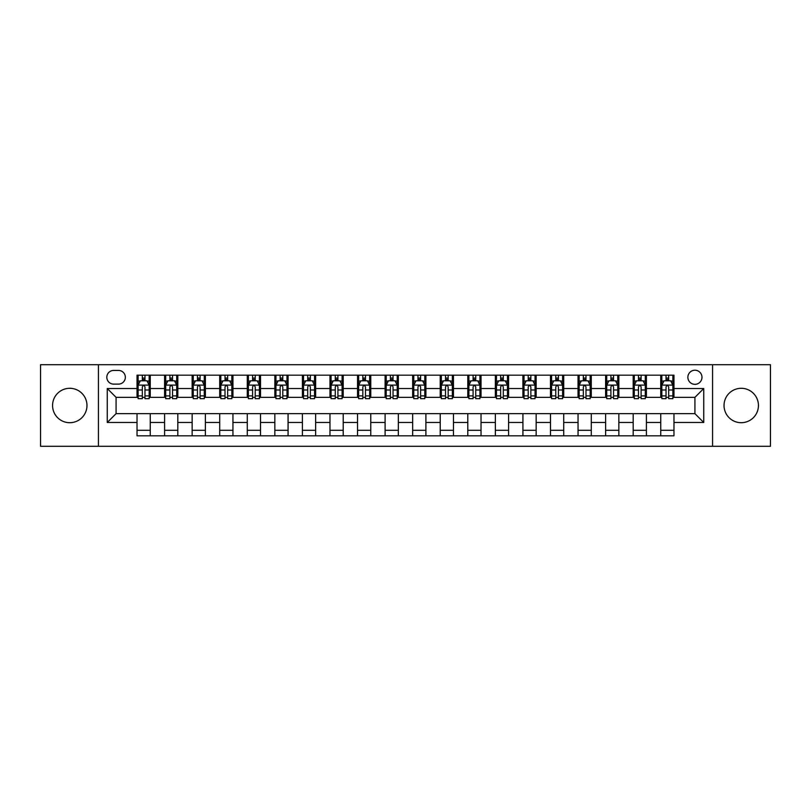 <?xml version="1.0" encoding="UTF-8"?>
<svg xmlns="http://www.w3.org/2000/svg" width="811" height="811" viewBox="0 0 811 811"><rect width="100%" height="100%" fill="white"/><g stroke="black" fill="none" stroke-linecap="round" stroke-linejoin="round"><path stroke-width="1.22" d="M741.234 388.297A17.203 17.203 0 0 0 724.03 405.5A17.203 17.203 0 0 0 741.234 422.703A17.203 17.203 0 0 0 758.437 405.5A17.203 17.203 0 0 0 741.234 388.297M69.766 388.297A17.203 17.203 0 0 0 52.563 405.5A17.203 17.203 0 0 0 69.766 422.703A17.203 17.203 0 0 0 86.97 405.5A17.203 17.203 0 0 0 69.766 388.297M694.926 370.221A7.056 7.056 0 0 0 687.87 377.277A7.056 7.056 0 0 0 694.926 384.333A7.056 7.056 0 0 0 701.981 377.277A7.056 7.056 0 0 0 694.926 370.221M712.565 446.293L770.45 446.293L770.45 364.707L712.565 364.707L712.565 446.293L98.435 446.293L98.435 364.707L40.55 364.707L40.55 446.293L98.435 446.293M113.652 384.11L118.497 384.11A6.833 6.833 0 0 0 125.34 377.277A6.833 6.833 0 0 0 118.497 370.434L113.652 370.434A6.833 6.833 0 0 0 106.819 377.277A6.833 6.833 0 0 0 113.652 384.11M712.565 364.707L98.435 364.707M137.029 422.48L107.255 422.48L107.255 388.52L137.029 388.52L137.029 397.339L116.074 397.339L116.074 413.661L137.029 413.661L137.029 435.821L673.971 435.821L673.971 413.661L694.926 413.661L694.926 397.339L673.971 397.339L673.971 388.52L703.745 388.52L703.745 422.48L673.971 422.48M673.971 388.52L673.971 375.179L137.029 375.179L137.029 388.52M660.742 375.179L660.742 397.339L661.847 397.339M666.034 397.339L668.68 397.339M672.877 397.339L673.971 397.339M660.742 397.339L645.313 397.339M633.178 375.179L633.178 397.339L634.283 397.339M638.47 397.339L641.116 397.339M633.178 397.339L617.749 397.339M605.614 375.179L605.614 397.339L606.719 397.339M610.906 397.339L613.552 397.339M605.614 397.339L590.185 397.339M578.05 375.179L578.05 397.339L579.155 397.339M583.342 397.339L585.988 397.339M578.05 397.339L562.611 397.339M550.487 375.179L550.487 397.339L551.592 397.339M555.778 397.339L558.424 397.339M550.487 397.339L535.047 397.339M522.923 375.179L522.923 397.339L524.028 397.339M528.214 397.339L530.86 397.339M522.923 397.339L507.483 397.339M495.359 375.179L495.359 397.339L496.464 397.339M500.651 397.339L503.296 397.339M495.359 397.339L479.919 397.339M467.795 375.179L467.795 397.339L468.9 397.339M473.087 397.339L475.733 397.339M467.795 397.339L452.356 397.339M440.231 375.179L440.231 397.339L441.336 397.339M445.523 397.339L448.169 397.339M440.231 397.339L424.792 397.339M412.667 375.179L412.667 397.339L413.772 397.339M417.959 397.339L420.605 397.339M412.667 397.339L397.228 397.339M385.103 375.179L385.103 397.339L386.208 397.339M390.395 397.339L393.041 397.339M385.103 397.339L369.664 397.339M357.539 375.179L357.539 397.339L358.644 397.339M362.831 397.339L365.477 397.339M357.539 397.339L342.1 397.339M329.976 375.179L329.976 397.339L331.081 397.339M335.267 397.339L337.913 397.339M329.976 397.339L314.536 397.339M302.412 375.179L302.412 397.339L303.517 397.339M307.704 397.339L310.349 397.339M302.412 397.339L286.972 397.339M274.848 375.179L274.848 397.339L275.953 397.339M280.14 397.339L282.786 397.339M274.848 397.339L259.408 397.339M247.284 375.179L247.284 397.339L248.389 397.339M252.576 397.339L255.222 397.339M247.284 397.339L231.845 397.339M219.72 375.179L219.72 397.339L220.815 397.339M225.012 397.339L227.658 397.339M219.72 397.339L204.281 397.339M192.156 375.179L192.156 397.339L193.251 397.339M197.448 397.339L200.094 397.339M192.156 397.339L176.717 397.339M164.592 375.179L164.592 397.339L165.687 397.339M169.884 397.339L172.53 397.339M164.592 397.339L149.153 397.339M137.029 397.339L138.123 397.339M142.32 397.339L144.966 397.339M137.029 413.661L150.258 413.661L150.258 435.821M673.971 413.661L150.258 413.661M150.258 375.179L150.258 397.339M137.029 380.694L138.123 380.694M142.32 380.694L144.966 380.694M149.153 380.694L150.258 380.694M137.029 430.306L150.258 430.306M164.592 413.661L164.592 435.821M177.822 375.179L177.822 397.339M164.592 380.694L165.687 380.694M169.884 380.694L172.53 380.694M176.717 380.694L177.822 380.694M177.822 413.661L177.822 435.821M164.592 430.306L177.822 430.306M192.156 413.661L192.156 435.821M205.386 413.661L205.386 435.821M192.156 430.306L205.386 430.306M205.386 375.179L205.386 397.339M192.156 380.694L193.251 380.694M197.448 380.694L200.094 380.694M204.281 380.694L205.386 380.694M219.72 413.661L219.72 435.821M232.95 413.661L232.95 435.821M219.72 430.306L232.95 430.306M232.95 375.179L232.95 397.339M219.72 380.694L220.815 380.694M225.012 380.694L227.658 380.694M231.845 380.694L232.95 380.694M247.284 413.661L247.284 435.821M260.513 413.661L260.513 435.821M247.284 430.306L260.513 430.306M260.513 375.179L260.513 397.339M247.284 380.694L248.389 380.694M252.576 380.694L255.222 380.694M259.408 380.694L260.513 380.694M274.848 413.661L274.848 435.821M288.077 413.661L288.077 435.821M274.848 430.306L288.077 430.306M288.077 375.179L288.077 397.339M274.848 380.694L275.953 380.694M280.14 380.694L282.786 380.694M286.972 380.694L288.077 380.694M302.412 413.661L302.412 435.821M315.641 413.661L315.641 435.821M302.412 430.306L315.641 430.306M315.641 375.179L315.641 397.339M302.412 380.694L303.517 380.694M307.704 380.694L310.349 380.694M314.536 380.694L315.641 380.694M329.976 413.661L329.976 435.821M343.205 413.661L343.205 435.821M329.976 430.306L343.205 430.306M343.205 375.179L343.205 397.339M329.976 380.694L331.081 380.694M335.267 380.694L337.913 380.694M342.1 380.694L343.205 380.694M357.539 413.661L357.539 435.821M370.769 413.661L370.769 435.821M357.539 430.306L370.769 430.306M370.769 375.179L370.769 397.339M357.539 380.694L358.644 380.694M362.831 380.694L365.477 380.694M369.664 380.694L370.769 380.694M385.103 413.661L385.103 435.821M398.333 413.661L398.333 435.821M385.103 430.306L398.333 430.306M398.333 375.179L398.333 397.339M385.103 380.694L386.208 380.694M390.395 380.694L393.041 380.694M397.228 380.694L398.333 380.694M412.667 413.661L412.667 435.821M425.897 413.661L425.897 435.821M412.667 430.306L425.897 430.306M425.897 375.179L425.897 397.339M412.667 380.694L413.772 380.694M417.959 380.694L420.605 380.694M424.792 380.694L425.897 380.694M440.231 413.661L440.231 435.821M453.461 413.661L453.461 435.821M440.231 430.306L453.461 430.306M453.461 375.179L453.461 397.339M440.231 380.694L441.336 380.694M445.523 380.694L448.169 380.694M452.356 380.694L453.461 380.694M467.795 413.661L467.795 435.821M481.024 413.661L481.024 435.821M467.795 430.306L481.024 430.306M481.024 375.179L481.024 397.339M467.795 380.694L468.9 380.694M473.087 380.694L475.733 380.694M479.919 380.694L481.024 380.694M495.359 413.661L495.359 435.821M508.588 413.661L508.588 435.821M495.359 430.306L508.588 430.306M508.588 375.179L508.588 397.339M495.359 380.694L496.464 380.694M500.651 380.694L503.296 380.694M507.483 380.694L508.588 380.694M522.923 413.661L522.923 435.821M536.152 413.661L536.152 435.821M522.923 430.306L536.152 430.306M536.152 375.179L536.152 397.339M522.923 380.694L524.028 380.694M528.214 380.694L530.86 380.694M535.047 380.694L536.152 380.694M550.487 413.661L550.487 435.821M563.716 413.661L563.716 435.821M550.487 430.306L563.716 430.306M563.716 375.179L563.716 397.339M550.487 380.694L551.592 380.694M555.778 380.694L558.424 380.694M562.611 380.694L563.716 380.694M578.05 413.661L578.05 435.821M591.28 413.661L591.28 435.821M578.05 430.306L591.28 430.306M591.28 375.179L591.28 397.339M578.05 380.694L579.155 380.694M583.342 380.694L585.988 380.694M590.185 380.694L591.28 380.694M605.614 413.661L605.614 435.821M618.844 413.661L618.844 435.821M605.614 430.306L618.844 430.306M618.844 375.179L618.844 397.339M605.614 380.694L606.719 380.694M610.906 380.694L613.552 380.694M617.749 380.694L618.844 380.694M633.178 413.661L633.178 435.821M646.408 413.661L646.408 435.821M633.178 430.306L646.408 430.306M646.408 375.179L646.408 397.339M633.178 380.694L634.283 380.694M638.47 380.694L641.116 380.694M645.313 380.694L646.408 380.694M660.742 413.661L660.742 435.821M660.742 430.306L673.971 430.306M660.742 380.694L661.847 380.694M666.034 380.694L668.68 380.694M672.877 380.694L673.971 380.694M116.074 397.339L107.255 388.52M116.074 413.661L107.255 422.48M703.745 388.52L694.926 397.339M703.745 422.48L694.926 413.661M144.966 378.048L142.32 378.048M149.153 395.9L144.966 395.9L144.966 398.667L149.153 398.667L149.153 385.215L146.943 380.805L140.333 380.805L138.123 385.215L138.123 398.667L142.32 398.667L142.32 395.9L138.123 395.9M138.123 385.215L138.123 375.179M149.153 385.215L149.153 375.179M142.32 380.805L142.32 375.179M144.966 375.179L144.966 380.805M144.966 395.9L144.966 386.867C144.084 385.164 143.202 385.164 142.32 386.867L142.32 395.9M172.53 378.048L169.884 378.048M176.717 395.9L172.53 395.9L172.53 398.667L176.717 398.667L176.717 385.215L174.517 380.805L167.897 380.805L165.687 385.215L165.687 398.667L169.884 398.667L169.884 395.9L165.687 395.9M165.687 385.215L165.687 375.179M176.717 385.215L176.717 375.179M169.884 380.805L169.884 375.179M172.53 375.179L172.53 380.805M172.53 395.9L172.53 386.867C171.648 385.164 170.766 385.164 169.884 386.867L169.884 395.9M200.094 378.048L197.448 378.048M204.281 395.9L200.094 395.9L200.094 398.667L204.281 398.667L204.281 385.215L202.081 380.805L195.461 380.805L193.251 385.215L193.251 398.667L197.448 398.667L197.448 395.9L193.251 395.9M193.251 385.215L193.251 375.179M204.281 385.215L204.281 375.179M197.448 380.805L197.448 375.179M200.094 375.179L200.094 380.805M200.094 395.9L200.094 386.867C199.212 385.164 198.33 385.164 197.448 386.867L197.448 395.9M227.658 378.048L225.012 378.048M231.845 395.9L227.658 395.9L227.658 398.667L231.845 398.667L231.845 385.215L229.645 380.805L223.025 380.805L220.815 385.215L220.815 398.667L225.012 398.667L225.012 395.9L220.815 395.9M220.815 385.215L220.815 375.179M231.845 385.215L231.845 375.179M225.012 380.805L225.012 375.179M227.658 375.179L227.658 380.805M227.658 395.9L227.658 386.867C226.776 385.164 225.894 385.164 225.012 386.867L225.012 395.9M255.222 378.048L252.576 378.048M259.408 395.9L255.222 395.9L255.222 398.667L259.408 398.667L259.408 385.215L257.209 380.805L250.589 380.805L248.389 385.215L248.389 398.667L252.576 398.667L252.576 395.9L248.389 395.9M248.389 385.215L248.389 375.179M259.408 385.215L259.408 375.179M252.576 380.805L252.576 375.179M255.222 375.179L255.222 380.805M255.222 395.9L255.222 386.867C254.34 385.164 253.458 385.164 252.576 386.867L252.576 395.9M282.786 378.048L280.14 378.048M286.972 395.9L282.786 395.9L282.786 398.667L286.972 398.667L286.972 385.215L284.773 380.805L278.153 380.805L275.953 385.215L275.953 398.667L280.14 398.667L280.14 395.9L275.953 395.9M275.953 385.215L275.953 375.179M286.972 385.215L286.972 375.179M280.14 380.805L280.14 375.179M282.786 375.179L282.786 380.805M282.786 395.9L282.786 386.867C281.904 385.164 281.022 385.164 280.14 386.867L280.14 395.9M310.349 378.048L307.704 378.048M314.536 395.9L310.349 395.9L310.349 398.667L314.536 398.667L314.536 385.215L312.336 380.805L305.717 380.805L303.517 385.215L303.517 398.667L307.704 398.667L307.704 395.9L303.517 395.9M303.517 385.215L303.517 375.179M314.536 385.215L314.536 375.179M307.704 380.805L307.704 375.179M310.349 375.179L310.349 380.805M310.349 395.9L310.349 386.867C309.467 385.164 308.585 385.164 307.704 386.867L307.704 395.9M337.913 378.048L335.267 378.048M342.1 395.9L337.913 395.9L337.913 398.667L342.1 398.667L342.1 385.215L339.9 380.805L333.28 380.805L331.081 385.215L331.081 398.667L335.267 398.667L335.267 395.9L331.081 395.9M331.081 385.215L331.081 375.179M342.1 385.215L342.1 375.179M335.267 380.805L335.267 375.179M337.913 375.179L337.913 380.805M337.913 395.9L337.913 386.867C337.031 385.164 336.149 385.164 335.267 386.867L335.267 395.9M365.477 378.048L362.831 378.048M369.664 395.9L365.477 395.9L365.477 398.667L369.664 398.667L369.664 385.215L367.464 380.805L360.844 380.805L358.644 385.215L358.644 398.667L362.831 398.667L362.831 395.9L358.644 395.9M358.644 385.215L358.644 375.179M369.664 385.215L369.664 375.179M362.831 380.805L362.831 375.179M365.477 375.179L365.477 380.805M365.477 395.9L365.477 386.867C364.595 385.164 363.713 385.164 362.831 386.867L362.831 395.9M393.041 378.048L390.395 378.048M397.228 395.9L393.041 395.9L393.041 398.667L397.228 398.667L397.228 385.215L395.028 380.805L388.408 380.805L386.208 385.215L386.208 398.667L390.395 398.667L390.395 395.9L386.208 395.9M386.208 385.215L386.208 375.179M397.228 385.215L397.228 375.179M390.395 380.805L390.395 375.179M393.041 375.179L393.041 380.805M393.041 395.9L393.041 386.867C392.159 385.164 391.277 385.164 390.395 386.867L390.395 395.9M420.605 378.048L417.959 378.048M424.792 395.9L420.605 395.9L420.605 398.667L424.792 398.667L424.792 385.215L422.592 380.805L415.972 380.805L413.772 385.215L413.772 398.667L417.959 398.667L417.959 395.9L413.772 395.9M413.772 385.215L413.772 375.179M424.792 385.215L424.792 375.179M417.959 380.805L417.959 375.179M420.605 375.179L420.605 380.805M420.605 395.9L420.605 386.867C419.723 385.164 418.841 385.164 417.959 386.867L417.959 395.9M448.169 378.048L445.523 378.048M452.356 395.9L448.169 395.9L448.169 398.667L452.356 398.667L452.356 385.215L450.156 380.805L443.536 380.805L441.336 385.215L441.336 398.667L445.523 398.667L445.523 395.9L441.336 395.9M441.336 385.215L441.336 375.179M452.356 385.215L452.356 375.179M445.523 380.805L445.523 375.179M448.169 375.179L448.169 380.805M448.169 395.9L448.169 386.867C447.287 385.164 446.405 385.164 445.523 386.867L445.523 395.9M475.733 378.048L473.087 378.048M479.919 395.9L475.733 395.9L475.733 398.667L479.919 398.667L479.919 385.215L477.72 380.805L471.1 380.805L468.9 385.215L468.9 398.667L473.087 398.667L473.087 395.9L468.9 395.9M468.9 385.215L468.9 375.179M479.919 385.215L479.919 375.179M473.087 380.805L473.087 375.179M475.733 375.179L475.733 380.805M475.733 395.9L475.733 386.867C474.851 385.164 473.969 385.164 473.087 386.867L473.087 395.9M503.296 378.048L500.651 378.048M507.483 395.9L503.296 395.9L503.296 398.667L507.483 398.667L507.483 385.215L505.283 380.805L498.664 380.805L496.464 385.215L496.464 398.667L500.651 398.667L500.651 395.9L496.464 395.9M496.464 385.215L496.464 375.179M507.483 385.215L507.483 375.179M500.651 380.805L500.651 375.179M503.296 375.179L503.296 380.805M503.296 395.9L503.296 386.867C502.414 385.164 501.533 385.164 500.651 386.867L500.651 395.9M530.86 378.048L528.214 378.048M535.047 395.9L530.86 395.9L530.86 398.667L535.047 398.667L535.047 385.215L532.847 380.805L526.227 380.805L524.028 385.215L524.028 398.667L528.214 398.667L528.214 395.9L524.028 395.9M524.028 385.215L524.028 375.179M535.047 385.215L535.047 375.179M528.214 380.805L528.214 375.179M530.86 375.179L530.86 380.805M530.86 395.9L530.86 386.867C529.978 385.164 529.096 385.164 528.214 386.867L528.214 395.9M558.424 378.048L555.778 378.048M562.611 395.9L558.424 395.9L558.424 398.667L562.611 398.667L562.611 385.215L560.411 380.805L553.791 380.805L551.592 385.215L551.592 398.667L555.778 398.667L555.778 395.9L551.592 395.9M551.592 385.215L551.592 375.179M562.611 385.215L562.611 375.179M555.778 380.805L555.778 375.179M558.424 375.179L558.424 380.805M558.424 395.9L558.424 386.867C557.542 385.164 556.66 385.164 555.778 386.867L555.778 395.9M585.988 378.048L583.342 378.048M590.185 395.9L585.988 395.9L585.988 398.667L590.185 398.667L590.185 385.215L587.975 380.805L581.355 380.805L579.155 385.215L579.155 398.667L583.342 398.667L583.342 395.9L579.155 395.9M579.155 385.215L579.155 375.179M590.185 385.215L590.185 375.179M583.342 380.805L583.342 375.179M585.988 375.179L585.988 380.805M585.988 395.9L585.988 386.867C585.106 385.164 584.224 385.164 583.342 386.867L583.342 395.9M613.552 378.048L610.906 378.048M617.749 395.9L613.552 395.9L613.552 398.667L617.749 398.667L617.749 385.215L615.539 380.805L608.919 380.805L606.719 385.215L606.719 398.667L610.906 398.667L610.906 395.9L606.719 395.9M606.719 385.215L606.719 375.179M617.749 385.215L617.749 375.179M610.906 380.805L610.906 375.179M613.552 375.179L613.552 380.805M613.552 395.9L613.552 386.867C612.67 385.164 611.788 385.164 610.906 386.867L610.906 395.9M641.116 378.048L638.47 378.048M645.313 395.9L641.116 395.9L641.116 398.667L645.313 398.667L645.313 385.215L643.103 380.805L636.483 380.805L634.283 385.215L634.283 398.667L638.47 398.667L638.47 395.9L634.283 395.9M634.283 385.215L634.283 375.179M645.313 385.215L645.313 375.179M638.47 380.805L638.47 375.179M641.116 375.179L641.116 380.805M641.116 395.9L641.116 386.867C640.234 385.164 639.352 385.164 638.47 386.867L638.47 395.9M668.68 378.048L666.034 378.048M672.877 395.9L668.68 395.9L668.68 398.667L672.877 398.667L672.877 385.215L670.667 380.805L664.057 380.805L661.847 385.215L661.847 398.667L666.034 398.667L666.034 395.9L661.847 395.9M661.847 385.215L661.847 375.179M672.877 385.215L672.877 375.179M666.034 380.805L666.034 375.179M668.68 375.179L668.68 380.805M668.68 395.9L668.68 386.867C667.798 385.164 666.916 385.164 666.034 386.867L666.034 395.9M164.592 422.48L150.258 422.48M164.592 388.52L150.258 388.52M192.156 388.52L177.822 388.52M192.156 422.48L177.822 422.48M219.72 388.52L205.386 388.52M219.72 422.48L205.386 422.48M247.284 388.52L232.95 388.52M247.284 422.48L232.95 422.48M274.848 388.52L260.513 388.52M274.848 422.48L260.513 422.48M302.412 388.52L288.077 388.52M302.412 422.48L288.077 422.48M329.976 388.52L315.641 388.52M329.976 422.48L315.641 422.48M357.539 388.52L343.205 388.52M357.539 422.48L343.205 422.48M385.103 388.52L370.769 388.52M385.103 422.48L370.769 422.48M412.667 388.52L398.333 388.52M412.667 422.48L398.333 422.48M440.231 388.52L425.897 388.52M440.231 422.48L425.897 422.48M467.795 388.52L453.461 388.52M467.795 422.48L453.461 422.48M495.359 388.52L481.024 388.52M495.359 422.48L481.024 422.48M522.923 388.52L508.588 388.52M522.923 422.48L508.588 422.48M550.487 388.52L536.152 388.52M550.487 422.48L536.152 422.48M578.05 388.52L563.716 388.52M578.05 422.48L563.716 422.48M605.614 388.52L591.28 388.52M605.614 422.48L591.28 422.48M633.178 388.52L618.844 388.52M633.178 422.48L618.844 422.48M660.742 388.52L646.408 388.52M660.742 422.48L646.408 422.48M149.102 385.103L138.184 385.103M138.123 381.069L140.202 381.069M147.085 381.069L149.153 381.069M142.32 389.99L138.123 389.99M149.153 389.99L144.966 389.99M144.966 379.447L142.32 379.447M176.666 385.103L165.748 385.103M165.687 381.069L167.765 381.069M174.649 381.069L176.717 381.069M169.884 389.99L165.687 389.99M176.717 389.99L172.53 389.99M172.53 379.447L169.884 379.447M204.23 385.103L193.312 385.103M193.251 381.069L195.329 381.069M202.213 381.069L204.281 381.069M197.448 389.99L193.251 389.99M204.281 389.99L200.094 389.99M200.094 379.447L197.448 379.447M231.794 385.103L220.876 385.103M220.815 381.069L222.893 381.069M229.777 381.069L231.845 381.069M225.012 389.99L220.815 389.99M231.845 389.99L227.658 389.99M227.658 379.447L225.012 379.447M259.358 385.103L248.44 385.103M248.389 381.069L250.457 381.069M257.34 381.069L259.408 381.069M252.576 389.99L248.389 389.99M259.408 389.99L255.222 389.99M255.222 379.447L252.576 379.447M286.922 385.103L276.004 385.103M275.953 381.069L278.021 381.069M284.904 381.069L286.972 381.069M280.14 389.99L275.953 389.99M286.972 389.99L282.786 389.99M282.786 379.447L280.14 379.447M314.486 385.103L303.567 385.103M303.517 381.069L305.585 381.069M312.468 381.069L314.536 381.069M307.704 389.99L303.517 389.99M314.536 389.99L310.349 389.99M310.349 379.447L307.704 379.447M342.049 385.103L331.131 385.103M331.081 381.069L333.149 381.069M340.032 381.069L342.1 381.069M335.267 389.99L331.081 389.99M342.1 389.99L337.913 389.99M337.913 379.447L335.267 379.447M369.613 385.103L358.695 385.103M358.644 381.069L360.713 381.069M367.596 381.069L369.664 381.069M362.831 389.99L358.644 389.99M369.664 389.99L365.477 389.99M365.477 379.447L362.831 379.447M397.177 385.103L386.259 385.103M386.208 381.069L388.276 381.069M395.16 381.069L397.228 381.069M390.395 389.99L386.208 389.99M397.228 389.99L393.041 389.99M393.041 379.447L390.395 379.447M424.741 385.103L413.823 385.103M413.772 381.069L415.84 381.069M422.724 381.069L424.792 381.069M417.959 389.99L413.772 389.99M424.792 389.99L420.605 389.99M420.605 379.447L417.959 379.447M452.305 385.103L441.387 385.103M441.336 381.069L443.404 381.069M450.287 381.069L452.356 381.069M445.523 389.99L441.336 389.99M452.356 389.99L448.169 389.99M448.169 379.447L445.523 379.447M479.869 385.103L468.951 385.103M468.9 381.069L470.968 381.069M477.851 381.069L479.919 381.069M473.087 389.99L468.9 389.99M479.919 389.99L475.733 389.99M475.733 379.447L473.087 379.447M507.433 385.103L496.514 385.103M496.464 381.069L498.532 381.069M505.415 381.069L507.483 381.069M500.651 389.99L496.464 389.99M507.483 389.99L503.296 389.99M503.296 379.447L500.651 379.447M534.996 385.103L524.078 385.103M524.028 381.069L526.096 381.069M532.979 381.069L535.047 381.069M528.214 389.99L524.028 389.99M535.047 389.99L530.86 389.99M530.86 379.447L528.214 379.447M562.56 385.103L551.642 385.103M551.592 381.069L553.66 381.069M560.543 381.069L562.611 381.069M555.778 389.99L551.592 389.99M562.611 389.99L558.424 389.99M558.424 379.447L555.778 379.447M590.124 385.103L579.206 385.103M579.155 381.069L581.223 381.069M588.107 381.069L590.185 381.069M583.342 389.99L579.155 389.99M590.185 389.99L585.988 389.99M585.988 379.447L583.342 379.447M617.688 385.103L606.77 385.103M606.719 381.069L608.787 381.069M615.671 381.069L617.749 381.069M610.906 389.99L606.719 389.99M617.749 389.99L613.552 389.99M613.552 379.447L610.906 379.447M645.252 385.103L634.334 385.103M634.283 381.069L636.351 381.069M643.235 381.069L645.313 381.069M638.47 389.99L634.283 389.99M645.313 389.99L641.116 389.99M641.116 379.447L638.47 379.447M672.816 385.103L661.898 385.103M661.847 381.069L663.915 381.069M670.798 381.069L672.877 381.069M666.034 389.99L661.847 389.99M672.877 389.99L668.68 389.99M668.68 379.447L666.034 379.447"/></g></svg>
